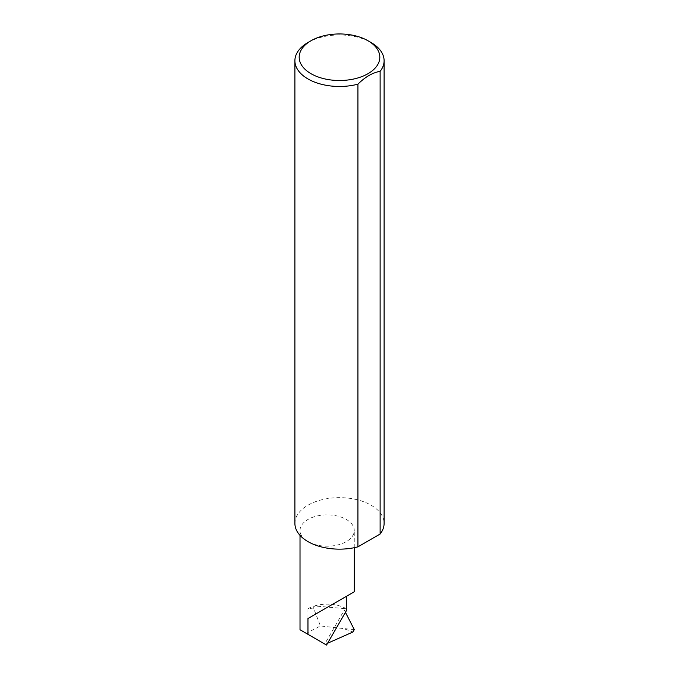 <?xml version="1.0" encoding="UTF-8"?>
<svg xmlns="http://www.w3.org/2000/svg" width="679" height="679" viewBox="0 0 679 679"><rect width="100%" height="100%" fill="white"/><g stroke="black" fill="none" stroke-linecap="round" stroke-linejoin="round"><path stroke-width="0.51" stroke-dasharray="3.4 2.55" d="M307.96 541.604A27.118 15.659 0 0 0 337.514 544.999A27.118 15.659 0 0 0 354.26 530.537A27.118 15.659 0 0 0 346.315 519.46A27.118 15.659 0 0 0 316.762 516.065A27.118 15.659 0 0 0 300.016 530.537A27.118 15.659 0 0 0 307.96 541.604M307.96 42.514A44.602 25.751 180 0 1 371.04 42.514M294.898 523.399A44.602 25.751 180 0 1 322.432 499.6A44.602 25.751 180 0 1 371.04 505.184A44.602 25.751 180 0 1 384.102 523.399M327.575 643.251L325.233 644.295L306.28 633.354L320.42 625.945L343.481 628.559L353.004 631.979M346.791 609.98L344.295 610.141L324.74 644.015L326.54 645.05M344.295 610.141L345.424 612.331M354.268 629.577L343.481 628.559M313.52 608.036L314.487 605.965A27.118 15.659 0 0 0 307.96 608.74L313.52 608.036L320.42 625.945M346.315 608.74A27.118 15.659 0 0 0 332.337 604.446A27.118 15.659 0 0 0 314.487 605.965L346.315 608.74M307.96 608.74L307.96 632.387M354.26 547.698L354.26 530.537M300.016 535.375L300.016 530.537"/><path stroke-width="1.02" d="M307.96 618.518L346.315 596.383C360.243 588.337 352.69 592.699 346.315 596.383L346.315 608.74L346.791 609.98L326.54 645.05L307.96 634.322L307.96 618.518L354.26 591.791L354.26 547.698M310.99 73.688A40.324 23.281 0 0 0 368.01 73.688A40.324 23.281 0 0 0 368.01 40.765L371.04 42.514A44.602 25.751 180 0 1 384.102 60.728A44.602 25.751 180 0 1 380.121 71.363C372.729 72.56 365.327 76.829 357.918 84.179A44.602 25.751 180 0 1 307.96 78.934A44.602 25.751 180 0 1 294.898 60.728A44.602 25.751 180 0 1 307.96 42.514L310.99 40.765A40.324 23.281 0 0 0 310.99 73.688M357.918 84.179L357.918 546.85A44.602 25.751 180 0 1 307.96 541.604A44.602 25.751 180 0 1 294.898 523.399L294.898 60.728M325.233 644.295L324.74 644.015M327.575 643.251L353.004 631.979L354.268 629.577L345.424 612.331M307.96 634.322L300.016 629.739L300.016 535.375M380.121 71.363L380.121 534.034A44.602 25.751 180 0 0 384.102 523.399L384.102 60.728M357.918 546.85L380.121 534.034M371.04 42.514L368.01 40.765A40.324 23.281 0 0 0 310.99 40.765"/></g></svg>
